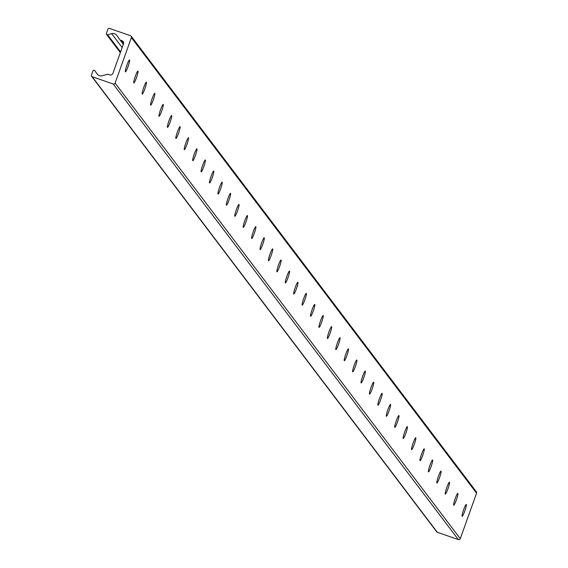 <?xml version="1.0" encoding="UTF-8"?>
<svg xmlns="http://www.w3.org/2000/svg" width="568" height="568" viewBox="0 0 568 568"><rect width="100%" height="100%" fill="white"/><g stroke="black" fill="none" stroke-linecap="round" stroke-linejoin="round"><path stroke-width="0.85" d="M126.912 65.171A6.283 0.767 -70.9 0 1 129.525 59.967A6.283 0.767 -70.9 0 1 128.183 66.151A6.283 0.767 -70.9 0 1 125.4 71.838A6.283 0.767 -70.9 0 1 126.912 65.171M135.333 76.282A6.283 0.767 -70.9 0 1 137.946 71.078A6.283 0.767 -70.9 0 1 136.604 77.262A6.283 0.767 -70.9 0 1 133.821 82.949A6.283 0.767 -70.9 0 1 135.333 76.282M143.747 87.394A6.283 0.767 -70.9 0 1 146.359 82.19A6.283 0.767 -70.9 0 1 145.025 88.374A6.283 0.767 -70.9 0 1 142.241 94.061A6.283 0.767 -70.9 0 1 143.747 87.394M152.167 98.505A6.283 0.767 -70.9 0 1 154.78 93.301A6.283 0.767 -70.9 0 1 153.438 99.485A6.283 0.767 -70.9 0 1 150.662 105.172A6.283 0.767 -70.9 0 1 152.167 98.505M160.588 109.617A6.283 0.767 -70.9 0 1 163.201 104.413A6.283 0.767 -70.9 0 1 161.859 110.597A6.283 0.767 -70.9 0 1 159.076 116.284A6.283 0.767 -70.9 0 1 160.588 109.617M169.001 120.728A6.283 0.767 -70.9 0 1 171.614 115.524A6.283 0.767 -70.9 0 1 170.279 121.708A6.283 0.767 -70.9 0 1 167.496 127.395A6.283 0.767 -70.9 0 1 169.001 120.728M177.422 131.84A6.283 0.767 -70.9 0 1 180.035 126.636A6.283 0.767 -70.9 0 1 178.7 132.82A6.283 0.767 -70.9 0 1 175.917 138.507A6.283 0.767 -70.9 0 1 177.422 131.84M185.843 142.958A6.283 0.767 -70.9 0 1 188.455 137.747A6.283 0.767 -70.9 0 1 187.113 143.931A6.283 0.767 -70.9 0 1 184.337 149.625A6.283 0.767 -70.9 0 1 185.843 142.958M194.263 154.07A6.283 0.767 -70.9 0 1 196.876 148.859A6.283 0.767 -70.9 0 1 195.534 155.05A6.283 0.767 -70.9 0 1 192.751 160.737A6.283 0.767 -70.9 0 1 194.263 154.07M202.677 165.181A6.283 0.767 -70.9 0 1 205.289 159.97A6.283 0.767 -70.9 0 1 203.955 166.161A6.283 0.767 -70.9 0 1 201.171 171.848A6.283 0.767 -70.9 0 1 202.677 165.181M211.097 176.293A6.283 0.767 -70.9 0 1 213.71 171.082A6.283 0.767 -70.9 0 1 212.375 177.273A6.283 0.767 -70.9 0 1 209.592 182.96A6.283 0.767 -70.9 0 1 211.097 176.293M219.518 187.404A6.283 0.767 -70.9 0 1 222.131 182.193A6.283 0.767 -70.9 0 1 220.789 188.384A6.283 0.767 -70.9 0 1 218.013 194.071A6.283 0.767 -70.9 0 1 219.518 187.404M227.938 198.516A6.283 0.767 -70.9 0 1 230.551 193.305A6.283 0.767 -70.9 0 1 229.209 199.496A6.283 0.767 -70.9 0 1 226.426 205.183A6.283 0.767 -70.9 0 1 227.938 198.516M236.352 209.627A6.283 0.767 -70.9 0 1 238.965 204.416A6.283 0.767 -70.9 0 1 237.63 210.607A6.283 0.767 -70.9 0 1 234.847 216.294A6.283 0.767 -70.9 0 1 236.352 209.627M244.772 220.739A6.283 0.767 -70.9 0 1 247.385 215.528A6.283 0.767 -70.9 0 1 246.043 221.719A6.283 0.767 -70.9 0 1 243.267 227.406A6.283 0.767 -70.9 0 1 244.772 220.739M253.193 231.85A6.283 0.767 -70.9 0 1 255.806 226.639A6.283 0.767 -70.9 0 1 254.464 232.83A6.283 0.767 -70.9 0 1 251.681 238.517A6.283 0.767 -70.9 0 1 253.193 231.85M261.614 242.962A6.283 0.767 -70.9 0 1 264.226 237.751A6.283 0.767 -70.9 0 1 262.885 243.942A6.283 0.767 -70.9 0 1 260.101 249.629A6.283 0.767 -70.9 0 1 261.614 242.962M270.027 254.073A6.283 0.767 -70.9 0 1 272.64 248.862A6.283 0.767 -70.9 0 1 271.305 255.053A6.283 0.767 -70.9 0 1 268.522 260.74A6.283 0.767 -70.9 0 1 270.027 254.073M278.448 265.185A6.283 0.767 -70.9 0 1 281.061 259.981A6.283 0.767 -70.9 0 1 279.719 266.165A6.283 0.767 -70.9 0 1 276.943 271.852A6.283 0.767 -70.9 0 1 278.448 265.185M286.868 276.296A6.283 0.767 -70.9 0 1 289.481 271.092A6.283 0.767 -70.9 0 1 288.139 277.276A6.283 0.767 -70.9 0 1 285.356 282.963A6.283 0.767 -70.9 0 1 286.868 276.296M295.282 287.408A6.283 0.767 -70.9 0 1 297.895 282.204A6.283 0.767 -70.9 0 1 296.56 288.388A6.283 0.767 -70.9 0 1 293.777 294.075A6.283 0.767 -70.9 0 1 295.282 287.408M303.702 298.519A6.283 0.767 -70.9 0 1 306.315 293.315A6.283 0.767 -70.9 0 1 304.981 299.499A6.283 0.767 -70.9 0 1 302.197 305.186A6.283 0.767 -70.9 0 1 303.702 298.519M312.123 309.631A6.283 0.767 -70.9 0 1 314.736 304.427A6.283 0.767 -70.9 0 1 313.394 310.611A6.283 0.767 -70.9 0 1 310.618 316.298A6.283 0.767 -70.9 0 1 312.123 309.631M320.544 320.743A6.283 0.767 -70.9 0 1 323.156 315.538A6.283 0.767 -70.9 0 1 321.815 321.722A6.283 0.767 -70.9 0 1 319.031 327.409A6.283 0.767 -70.9 0 1 320.544 320.743M328.957 331.854A6.283 0.767 -70.9 0 1 331.57 326.65A6.283 0.767 -70.9 0 1 330.235 332.834A6.283 0.767 -70.9 0 1 327.452 338.521A6.283 0.767 -70.9 0 1 328.957 331.854M337.378 342.965A6.283 0.767 -70.9 0 1 339.991 337.761A6.283 0.767 -70.9 0 1 338.656 343.945A6.283 0.767 -70.9 0 1 335.873 349.639A6.283 0.767 -70.9 0 1 337.378 342.965M345.798 354.084A6.283 0.767 -70.9 0 1 348.411 348.873A6.283 0.767 -70.9 0 1 347.069 355.064A6.283 0.767 -70.9 0 1 344.293 360.751A6.283 0.767 -70.9 0 1 345.798 354.084M354.219 365.196A6.283 0.767 -70.9 0 1 356.832 359.984A6.283 0.767 -70.9 0 1 355.49 366.175A6.283 0.767 -70.9 0 1 352.707 371.862A6.283 0.767 -70.9 0 1 354.219 365.196M362.632 376.307A6.283 0.767 -70.9 0 1 365.245 371.096A6.283 0.767 -70.9 0 1 363.91 377.287A6.283 0.767 -70.9 0 1 361.127 382.974A6.283 0.767 -70.9 0 1 362.632 376.307M371.053 387.419A6.283 0.767 -70.9 0 1 373.666 382.207A6.283 0.767 -70.9 0 1 372.331 388.398A6.283 0.767 -70.9 0 1 369.548 394.085A6.283 0.767 -70.9 0 1 371.053 387.419M379.474 398.53A6.283 0.767 -70.9 0 1 382.086 393.319A6.283 0.767 -70.9 0 1 380.745 399.51A6.283 0.767 -70.9 0 1 377.961 405.197A6.283 0.767 -70.9 0 1 379.474 398.53M387.894 409.642A6.283 0.767 -70.9 0 1 390.507 404.43A6.283 0.767 -70.9 0 1 389.165 410.621A6.283 0.767 -70.9 0 1 386.382 416.308A6.283 0.767 -70.9 0 1 387.894 409.642M396.308 420.753A6.283 0.767 -70.9 0 1 398.921 415.542A6.283 0.767 -70.9 0 1 397.586 421.733A6.283 0.767 -70.9 0 1 394.803 427.42A6.283 0.767 -70.9 0 1 396.308 420.753M404.728 431.865A6.283 0.767 -70.9 0 1 407.341 426.653A6.283 0.767 -70.9 0 1 405.999 432.844A6.283 0.767 -70.9 0 1 403.223 438.531A6.283 0.767 -70.9 0 1 404.728 431.865M413.149 442.976A6.283 0.767 -70.9 0 1 415.762 437.765A6.283 0.767 -70.9 0 1 414.42 443.956A6.283 0.767 -70.9 0 1 411.637 449.643A6.283 0.767 -70.9 0 1 413.149 442.976M421.57 454.088A6.283 0.767 -70.9 0 1 424.182 448.876A6.283 0.767 -70.9 0 1 422.84 455.067A6.283 0.767 -70.9 0 1 420.057 460.755A6.283 0.767 -70.9 0 1 421.57 454.088M429.983 465.199A6.283 0.767 -70.9 0 1 432.596 459.995A6.283 0.767 -70.9 0 1 431.261 466.179A6.283 0.767 -70.9 0 1 428.478 471.866A6.283 0.767 -70.9 0 1 429.983 465.199M438.404 476.311A6.283 0.767 -70.9 0 1 441.016 471.106A6.283 0.767 -70.9 0 1 439.675 477.29A6.283 0.767 -70.9 0 1 436.899 482.977A6.283 0.767 -70.9 0 1 438.404 476.311M446.824 487.422A6.283 0.767 -70.9 0 1 449.437 482.218A6.283 0.767 -70.9 0 1 448.095 488.402A6.283 0.767 -70.9 0 1 445.312 494.089A6.283 0.767 -70.9 0 1 446.824 487.422M455.238 498.534A6.283 0.767 -70.9 0 1 457.851 493.329A6.283 0.767 -70.9 0 1 456.516 499.513A6.283 0.767 -70.9 0 1 453.733 505.2A6.283 0.767 -70.9 0 1 455.238 498.534M463.658 509.645A6.283 0.767 -70.9 0 1 466.271 504.441A6.283 0.767 -70.9 0 1 464.936 510.625A6.283 0.767 -70.9 0 1 462.153 516.312A6.283 0.767 -70.9 0 1 463.658 509.645M115.105 83.098A1.498 1.484 142.9 0 1 113.202 84.014L92.151 76.708A1.2 1.186 142.9 0 1 91.434 75.196L92.982 70.872A1.015 1.008 142.9 0 1 94.764 70.609L97.178 73.982A4.785 4.736 -37.1 0 0 102.325 75.771L107.501 74.309A1.2 1.186 142.9 0 1 108.218 74.33L109.844 74.891A2.393 2.371 -37.1 0 0 112.89 73.421L123.512 43.764A2.393 2.371 -37.1 0 0 122.07 40.74L120.451 40.172A1.2 1.186 142.9 0 1 119.876 39.746L116.774 35.408A4.785 4.736 -37.1 0 0 111.626 33.626L107.6 34.762A1.015 1.008 142.9 0 1 106.379 33.462L107.927 29.131A1.2 1.186 142.9 0 1 109.447 28.4L130.498 35.706A1.498 1.484 142.9 0 1 131.4 37.595L115.105 83.098L460.279 538.684L476.566 493.18A1.498 1.484 -37.1 0 0 476.36 491.789L131.187 36.203M91.604 76.311L436.771 531.896A1.2 1.186 -37.1 0 0 437.317 532.294L458.369 539.6A1.498 1.484 -37.1 0 0 460.279 538.684M458.369 539.6L113.202 84.014M437.317 532.294L92.151 76.708M123.647 42.82L122.07 40.74M123.398 44.07L120.451 40.172M119.898 39.774L123.32 44.297L119.919 39.795M122.163 47.535L111.626 33.626M120.593 51.915L107.6 34.762M476.566 493.18L131.4 37.595M120.331 52.639L106.521 34.407"/></g></svg>
